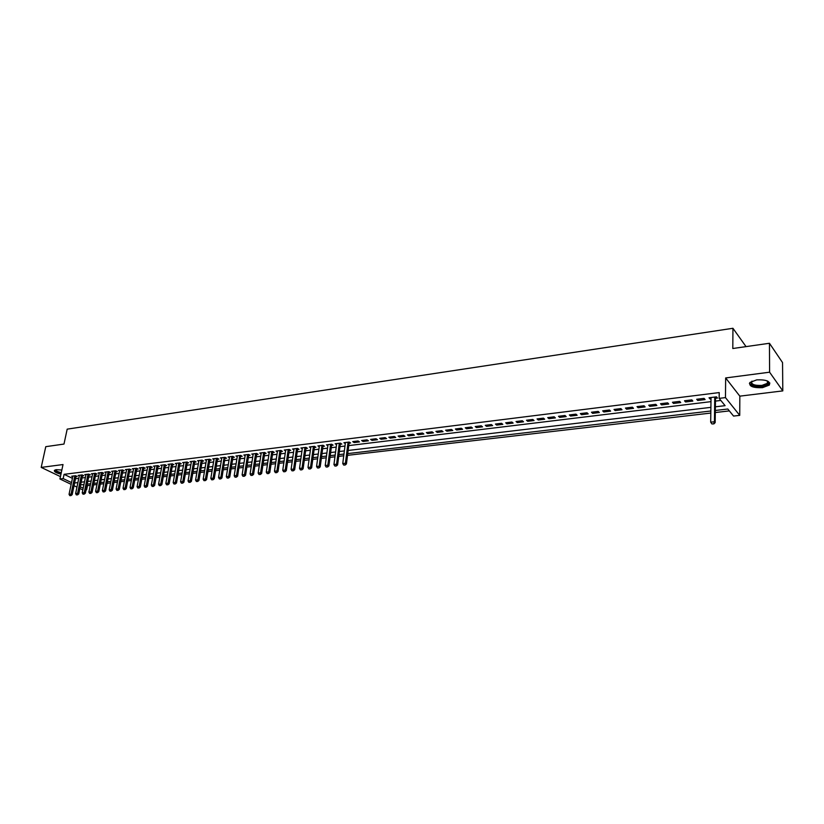 <?xml version="1.0" encoding="UTF-8"?>
<svg xmlns="http://www.w3.org/2000/svg" width="824" height="824" viewBox="0 0 824 824"><rect width="100%" height="100%" fill="white"/><g stroke="black" fill="none" stroke-linecap="round" stroke-linejoin="round"><path stroke-width="1.24" d="M61.852 470.02L56.279 469.649L54.425 470.339C53.962 471.75 56.145 473.007 60.976 474.109M762.457 387.671L769.328 385.076C770.605 381.265 766.402 379.534 756.731 379.864L749.933 382.46C748.686 386.26 752.858 387.991 762.457 387.671M86.984 485.367L87.488 485.614L86.623 489.806L86.056 489.868M71.152 484.337L59.936 478.981L63.015 464.551L41.2 467.404L45.773 446.67L63.984 444.064L67.187 429.149L732.938 328.282L732.804 348.511L769.451 343.268L782.543 362.591L782.8 390.895L769.595 372.201L725.656 377.948L725.47 397.601L739.736 415.368L733.556 416.068L727.819 409.013L715.314 410.476M725.656 377.948L739.828 396.148L782.8 390.895M739.828 396.148L739.736 415.368M87.488 485.614L90.29 485.284M93.586 484.903L96.995 484.502M100.312 484.121L103.762 483.719M107.079 483.327L110.57 482.926M113.908 482.534L117.441 482.122M120.798 481.731L124.373 481.319M127.741 480.928L131.356 480.505M134.734 480.114L138.391 479.681M141.78 479.29L145.488 478.857M148.897 478.466L152.636 478.023M156.055 477.632L159.856 477.189M163.286 476.787L167.128 476.344M170.568 475.942L174.451 475.489M177.912 475.088L181.847 474.624M185.318 474.222L189.304 473.759M192.795 473.357L196.823 472.883M200.325 472.482L204.393 471.998M207.916 471.596L212.036 471.112M215.569 470.7L219.75 470.216M223.294 469.804L227.527 469.309M231.081 468.897L235.365 468.403M238.939 467.981L243.265 467.476M246.86 467.064L251.248 466.549M254.853 466.127L259.292 465.612M262.918 465.189L267.409 464.664M271.044 464.242L275.587 463.716M279.243 463.294L283.847 462.758M287.514 462.326L292.18 461.79M295.868 461.358L300.585 460.812M304.283 460.379L309.062 459.823M312.78 459.39L317.611 458.824M321.35 458.391L326.242 457.825M329.991 457.382L334.956 456.805M338.726 456.372L343.742 455.785M347.522 455.342L710.813 413.061M715.294 412.536L729.353 410.898M41.2 467.404L60.44 476.612M769.451 343.268L769.595 372.201M75.942 476.653L77.178 476.509L75.581 475.726L71.667 476.21L72.749 476.736M82.493 475.85L83.739 475.706L82.142 474.923L78.198 475.407L79.289 475.942M89.095 475.046L90.341 474.892L88.755 474.109L84.779 474.593L85.881 475.139M95.759 474.233L97.005 474.078L95.419 473.285L91.413 473.779L92.525 474.325M102.464 473.409L103.721 473.254L102.145 472.461L98.108 472.955L99.22 473.512M109.221 472.574L110.498 472.42L108.912 471.627L104.844 472.131L105.966 472.688M116.04 471.74L117.317 471.586L115.741 470.782L111.631 471.287L112.764 471.864M122.91 470.906L124.197 470.741L122.621 469.938L118.481 470.452L119.624 471.029M129.832 470.051L131.129 469.896L129.553 469.083L125.382 469.598L126.525 470.185M136.815 469.196L138.113 469.041L136.547 468.228L132.345 468.743L133.498 469.34M143.85 468.331L145.158 468.176L143.592 467.363L139.359 467.877L140.513 468.485M150.947 467.466L152.255 467.301L150.699 466.487L146.425 467.012L147.599 467.62M158.095 466.59L159.413 466.425L157.858 465.601L153.552 466.127L154.727 466.755M165.305 465.704L166.633 465.539L165.088 464.715L160.742 465.251L161.926 465.879M172.577 464.818L173.916 464.654L172.36 463.819L167.993 464.355L169.178 464.993M179.9 463.922L181.249 463.757L179.704 462.913L175.296 463.459L176.49 464.108M187.295 463.016L188.645 462.851L187.11 462.007L182.66 462.552L183.865 463.212M194.742 462.099L196.102 461.934L194.567 461.079L190.087 461.636L191.302 462.305M202.251 461.183L203.631 461.018L202.096 460.153L197.575 460.709L198.8 461.399M209.832 460.256L211.212 460.08L209.687 459.226L205.125 459.782L206.35 460.472M217.464 459.318L218.854 459.143L217.34 458.278L212.736 458.844L213.983 459.545M225.168 458.371L226.569 458.206L225.055 457.33L220.42 457.897L221.666 458.618M232.945 457.423L234.346 457.248L232.842 456.372L228.155 456.949L229.422 457.67M240.773 456.465L242.194 456.29L240.69 455.404L235.973 455.991L237.24 456.723M248.683 455.497L250.105 455.322L248.601 454.436L243.842 455.013L245.119 455.765M256.645 454.518L258.087 454.343L256.594 453.447L251.794 454.045L253.071 454.807M264.689 453.53L266.131 453.354L264.638 452.458L259.807 453.056L261.095 453.828M272.796 452.541L274.248 452.366L272.765 451.459L267.882 452.057L269.191 452.85M280.974 451.542L282.436 451.356L280.963 450.45L276.04 451.058L277.348 451.861M289.224 450.522L290.697 450.347L289.224 449.43L284.259 450.048L285.578 450.862M297.546 449.502L299.03 449.327L297.567 448.411L292.551 449.018L293.89 449.853M305.941 448.483L307.434 448.297L305.982 447.37L300.925 447.988L302.264 448.843M314.418 447.442L315.911 447.257L314.469 446.33L309.361 446.958L310.72 447.813M322.957 446.392L324.471 446.206L323.029 445.269L317.879 445.908L319.248 446.783M331.578 445.341L333.102 445.156L331.67 444.208L326.479 444.847L327.849 445.743M340.281 444.27L341.816 444.084L340.384 443.137L335.141 443.776L336.532 444.692M349.057 443.199L350.602 443.003L349.18 442.055L343.896 442.704L345.287 443.631M358.059 440.964L352.724 441.613L354.135 442.57L359.47 441.922L358.059 440.964M367.01 439.862L361.633 440.521L363.044 441.479L368.421 440.819L367.01 439.862M376.053 438.749L370.615 439.419L372.015 440.387L377.443 439.717L376.053 438.749M385.179 437.626L379.689 438.296L381.079 439.274L386.559 438.605L385.179 437.626M394.377 436.493L388.846 437.173L390.226 438.152L395.757 437.472L394.377 436.493M403.667 435.35L398.085 436.03L399.465 437.019L405.037 436.339L403.667 435.35M413.051 434.186L407.417 434.887L408.776 435.875L414.41 435.185L413.051 434.186M422.516 433.022L416.82 433.723L418.18 434.732L423.866 434.032L422.516 433.022M432.075 431.848L426.327 432.559L427.677 433.568L433.414 432.858L432.075 431.848M441.716 430.664L435.917 431.374L437.256 432.394L443.044 431.683L441.716 430.664M451.449 429.469L445.599 430.19L446.927 431.209L452.778 430.488L451.449 429.469M461.286 428.253L455.373 428.985L456.692 430.015L462.594 429.283L461.286 428.253M471.204 427.028L465.241 427.769L466.549 428.799L472.512 428.068L471.204 427.028M481.226 425.802L475.201 426.544L476.499 427.584L482.524 426.842L481.226 425.802M491.341 424.556L485.264 425.308L486.551 426.348L492.628 425.606L491.341 424.556M501.558 423.299L495.42 424.051L496.697 425.112L502.825 424.36L501.558 423.299M511.879 422.022L505.678 422.794L506.935 423.855L513.136 423.093L511.879 422.022M522.292 420.745L516.03 421.517L517.287 422.588L523.539 421.816L522.292 420.745M532.809 419.447L526.485 420.23L527.731 421.311L534.045 420.528L532.809 419.447M543.438 418.139L537.052 418.932L538.278 420.013L544.664 419.231L543.438 418.139M554.171 416.82L547.713 417.613L548.939 418.705L555.376 417.923L554.171 416.82M565.006 415.492L558.487 416.285L559.692 417.387L566.201 416.594L565.006 415.492M575.955 414.142L569.374 414.946L570.558 416.058L577.14 415.255L575.955 414.142M587.007 412.783L580.364 413.597L581.538 414.719L588.181 413.906L587.007 412.783M598.183 411.403L591.467 412.227L592.631 413.36L599.336 412.536L598.183 411.403M609.472 410.012L602.684 410.846L603.827 411.979L610.605 411.155L609.472 410.012M620.863 408.611L614.014 409.456L615.147 410.599L621.996 409.755L620.863 408.611M632.389 407.19L625.457 408.045L626.58 409.198L633.501 408.354L632.389 407.19M644.028 405.758L637.024 406.623L638.136 407.777L645.12 406.922L644.028 405.758M655.791 404.316L648.715 405.181L649.806 406.356L656.862 405.49L655.791 404.316M667.667 402.854L660.529 403.729L661.6 404.903L668.727 404.038L667.667 402.854M679.676 401.37L672.456 402.267L673.517 403.451L680.727 402.565L679.676 401.37M691.82 399.877L684.517 400.773L685.558 401.968L692.84 401.082L691.82 399.877M704.077 398.373L696.702 399.279L697.732 400.485L705.097 399.578L704.077 398.373M715.366 406.819L725.089 405.666L719.156 398.373L719.218 392.574L64.087 474.325L72.419 478.342M75.509 478.734L78.795 478.332M82.06 477.941L85.387 477.539M88.673 477.137L92.031 476.725M95.326 476.324L98.736 475.912M102.042 475.51L105.482 475.098M108.799 474.696L112.291 474.274M115.618 473.862L119.15 473.44M122.498 473.028L126.062 472.595M129.419 472.193L133.035 471.75M136.403 471.349L140.059 470.906M143.448 470.494L147.146 470.041M150.545 469.628L154.284 469.175M157.693 468.763L161.483 468.3M164.903 467.888L168.735 467.424M172.175 467.002L176.058 466.538M179.508 466.116L183.433 465.642M186.904 465.22L190.88 464.736M194.361 464.314L198.378 463.83M201.87 463.407L205.938 462.913M209.451 462.48L213.571 461.986M217.093 461.553L221.265 461.049M224.808 460.626L229.02 460.111M232.574 459.679L236.849 459.164M240.412 458.731L244.738 458.206M248.323 457.773L252.7 457.238M256.295 456.805L260.724 456.269M264.339 455.827L268.82 455.281M272.456 454.838L276.988 454.292M280.634 453.849L285.228 453.293M288.884 452.85L293.54 452.283M297.217 451.84L301.924 451.264M305.622 450.821L310.38 450.244M314.088 449.791L318.919 449.204M322.648 448.75L327.53 448.163M331.269 447.71L336.213 447.102M339.972 446.649L344.988 446.042M348.758 445.588L710.968 401.649M715.428 401.103L720.846 400.443M715.469 398.311L717.477 398.064L716.478 396.838L709.021 397.765L710.031 398.971L711.009 398.857M746.039 346.616L732.938 328.282M59.936 478.981L63.17 478.589L71.523 482.586M64.087 474.325L63.17 478.589M719.156 398.373L725.47 397.601M82.833 489.899L79.876 488.488M76.962 487.108L74.047 485.717M80.237 486.747L83.193 488.168M710.844 411.001L347.749 453.591M343.969 454.034L338.942 454.621M335.183 455.064L330.228 455.641M326.479 456.084L321.576 456.651M317.848 457.093L313.017 457.66M309.299 458.093L304.519 458.659M300.822 459.092L296.104 459.648M292.427 460.07L287.761 460.626M284.095 461.049L279.491 461.594M275.844 462.017L271.302 462.552M267.656 462.975L263.165 463.51M259.55 463.933L255.11 464.448M251.505 464.87L247.128 465.385M243.533 465.807L239.207 466.312M235.633 466.734L231.348 467.239M227.795 467.651L223.572 468.145M220.018 468.568L215.847 469.052M212.314 469.474L208.194 469.958M204.671 470.37L200.603 470.844M197.101 471.256L193.073 471.73M189.582 472.131L185.606 472.605M182.135 473.007L178.2 473.47M174.74 473.872L170.856 474.336M167.416 474.737L163.574 475.191M160.144 475.592L156.354 476.035M152.934 476.437L149.185 476.869M145.786 477.271L142.078 477.704M138.69 478.105L135.033 478.538M131.655 478.929L128.039 479.352M124.671 479.743L121.097 480.165M117.75 480.557L114.217 480.979M110.88 481.371L107.398 481.772M104.071 482.164L100.621 482.565M97.304 482.957L93.895 483.358M90.599 483.739L87.231 484.141M83.945 484.522L80.618 484.914M74.624 482.977L77.909 482.586M81.185 482.195L84.511 481.803M87.797 481.412L91.155 481.01M94.461 480.619L97.86 480.207M101.177 479.815L104.617 479.403M107.944 479.012L111.425 478.6M114.763 478.198L118.296 477.786M121.643 477.384L125.217 476.962M128.575 476.56L132.19 476.128M135.569 475.726L139.225 475.293M142.614 474.892L146.312 474.449M149.721 474.047L153.46 473.604M156.879 473.192L160.67 472.749M164.1 472.337L167.931 471.884M171.371 471.472L175.255 471.009M178.715 470.607L182.64 470.133M186.111 469.721L190.087 469.247M193.578 468.835L197.595 468.362M201.097 467.939L205.166 467.455M208.688 467.043L212.808 466.549M216.331 466.127L220.502 465.632M224.046 465.21L228.269 464.715M231.832 464.293L236.107 463.778M239.681 463.356L244.007 462.841M247.591 462.418L251.969 461.893M255.574 461.471L260.003 460.935M263.628 460.513L268.109 459.977M271.745 459.545L276.287 459.009M279.944 458.566L284.538 458.02M288.204 457.588L292.86 457.032M296.537 456.599L301.254 456.043M304.952 455.6L309.721 455.033M313.439 454.591L318.27 454.014M321.999 453.571L326.891 452.994M330.63 452.551L335.584 451.954M339.344 451.511L344.36 450.913M348.14 450.471L710.896 407.355M710.051 397.632L710.031 398.971M697.753 399.146L697.732 400.485M685.589 400.649L685.558 401.968M673.548 402.133L673.517 403.451M661.631 403.595L661.6 404.903M649.848 405.048L649.806 406.356M638.178 406.479L638.136 407.777M626.631 407.901L626.58 409.198M615.209 409.312L615.147 410.599M603.889 410.702L603.827 411.979M592.693 412.082L592.631 413.36M581.61 413.442L581.538 414.719M570.63 414.791L570.558 416.058M559.774 416.13L559.692 417.387M549.011 417.459L548.939 418.705M538.36 418.767L538.278 420.013M527.824 420.065L527.731 421.311M517.379 421.352L517.287 422.588M507.038 422.619L506.935 423.855M496.8 423.886L496.697 425.112M486.654 425.132L486.551 426.348M476.612 426.368L476.499 427.584M466.662 427.594L466.549 428.799M456.805 428.81L456.692 430.015M447.041 430.004L446.927 431.209M437.379 431.199L437.256 432.394M427.8 432.373L427.677 433.568M418.304 433.548L418.18 434.732M408.91 434.701L408.776 435.875M399.589 435.844L399.465 437.019M390.36 436.988L390.226 438.152M381.224 438.111L381.079 439.274M372.16 439.223L372.015 440.387M363.178 440.325L363.044 441.479M354.279 441.427L354.135 442.57M711.905 423.938L713.903 423.876L711.905 423.938L710.69 422.176L711.03 397.518M714.748 397.055L714.439 421.754L715.17 422.609L713.903 423.876M715.51 396.962L715.17 422.609M710.69 422.176L714.439 421.754L713.79 423.732M767.247 380.894L768.555 382.501C768.534 384.324 766.382 385.57 762.076 386.229C752.817 386.384 749.459 384.674 751.993 381.1L751.859 381.234C750.849 384.283 754.197 385.683 761.891 385.416L767.391 383.325L767.886 381.955L767.237 380.894M749.397 383.315C750.942 386.096 755.289 387.228 762.437 386.734L769.266 384.149L769.874 383.047M61.172 473.172L59.802 472.863C56.207 471.802 54.817 470.762 55.641 469.752M55.929 469.701C55.702 470.617 57.062 471.493 60.008 472.337L61.295 472.626M54.456 470.298L61.12 473.429M343.68 465.055L345.184 465.014L343.68 465.055L342.753 463.562L345.431 442.519M348.078 442.189L345.411 463.263L346.441 463.922L345.184 465.014M349.211 442.076L346.441 463.922M342.753 463.562L345.411 463.263L345.009 464.901M334.874 466.034L336.357 465.993L334.874 466.034L333.947 464.551L336.676 443.59M339.292 443.271L336.583 464.252L337.613 464.911L336.357 465.993M340.436 443.168L337.613 464.911M333.947 464.551L336.583 464.252L336.192 465.89M326.139 467.012L327.622 466.971L326.139 467.012L325.223 465.529L327.993 444.661M330.589 444.342L327.828 465.241L328.879 465.9L327.622 466.971M331.732 444.249L328.879 465.9M325.223 465.529L327.828 465.241L327.447 466.868M317.487 467.97L318.95 467.939L317.487 467.97L316.571 466.497L319.393 445.722M321.968 445.403L319.156 466.209L320.206 466.868L318.95 467.939M323.111 445.321L320.206 466.868M316.571 466.497L319.156 466.209L318.775 467.826M308.907 468.928L310.37 468.897L308.907 468.928L308.001 467.466L310.864 446.773M313.408 446.454L310.566 467.177L311.627 467.826L310.37 468.897M314.562 446.392L311.627 467.826M308.001 467.466L310.566 467.177L310.195 468.794M300.41 469.886L301.862 469.845L300.41 469.886L299.514 468.423L302.408 447.813M304.942 447.494L302.048 468.135L303.108 468.784L301.862 469.845M306.095 447.442L303.108 468.784M299.514 468.423L302.048 468.135L301.677 469.742M291.984 470.823L293.426 470.792L291.984 470.823L291.088 469.371L294.034 448.843M296.537 448.534L293.612 469.083L294.673 469.732L293.426 470.792M297.701 448.483L294.673 469.732M291.088 469.371L293.612 469.083L293.241 470.679M283.631 471.75L285.063 471.719L283.631 471.75L282.745 470.308L285.732 449.863M288.215 449.554L285.248 470.03L286.309 470.669L285.063 471.719M289.368 449.523L286.309 470.669M282.745 470.308L285.248 470.03L284.888 471.616M275.36 472.677L276.771 472.646L275.36 472.677L274.474 471.235L277.492 450.872M279.954 450.574L276.946 470.957L278.028 471.596L276.771 472.646M281.118 450.553L278.028 471.596M274.474 471.235L276.946 470.957L276.596 472.543M267.151 473.594L268.562 473.563L267.151 473.594L266.276 472.162L269.335 451.882M271.776 451.583L268.727 471.884L269.808 472.512L268.562 473.563M272.94 451.562L269.808 472.512M266.276 472.162L268.727 471.884L268.377 473.46M259.014 474.5L260.415 474.469L259.014 474.5L258.149 473.069L261.239 452.881M263.659 452.582L260.58 472.801L261.661 473.429L260.415 474.469M264.834 452.572L261.661 473.429M258.149 473.069L260.58 472.801L260.23 474.367M250.949 475.407L252.34 475.376L250.949 475.407L250.094 473.975L253.226 453.859M255.615 453.571L252.505 473.707L253.586 474.336L252.34 475.376M256.8 453.571L253.586 474.336M250.094 473.975L252.505 473.707L252.154 475.273M242.956 476.293L244.337 476.262L242.956 476.293L242.102 474.882L245.264 454.838M247.643 454.549L244.491 474.614L245.583 475.232L244.337 476.262M248.827 454.56L245.583 475.232M242.102 474.882L244.491 474.614L244.151 476.159M235.036 477.178L236.395 477.148L235.036 477.178L234.181 475.767L237.384 455.816M239.743 455.528L236.55 475.5L237.642 476.118L236.395 477.148M240.649 455.414L237.642 476.118M234.181 475.767L236.55 475.5L236.22 477.044M227.177 478.054L228.536 478.033L227.177 478.054L226.332 476.653L229.566 456.774M231.905 456.486L228.681 476.385L229.772 477.003L228.536 478.033M233.089 456.517L229.772 477.003M226.332 476.653L228.681 476.385L228.351 477.93M219.38 478.929L220.729 478.899L219.38 478.929L218.545 477.529L221.81 457.732M224.128 457.444L220.873 477.261L221.975 477.879L220.729 478.899M225.055 457.33L221.975 477.879M218.545 477.529L220.873 477.261L220.544 478.796M211.655 479.795L212.994 479.764L211.655 479.795L210.82 478.394L214.127 458.68M216.424 458.391L213.128 478.136L214.23 478.744L212.994 479.764M217.618 458.443L214.23 478.744M210.82 478.394L213.128 478.136L212.808 479.661M203.992 480.649L205.331 480.619L203.992 480.649L203.168 479.259L206.505 459.617M208.781 459.339L205.454 479.002L206.567 479.599L205.331 480.619M209.976 459.39L206.567 479.599M203.168 479.259L205.454 479.002L205.145 480.516M196.4 481.494L197.719 481.463L196.4 481.494L195.576 480.114L198.945 460.544M201.2 460.266L197.842 479.856L198.955 480.454L197.719 481.463M202.405 460.328L198.955 480.454M195.576 480.114L197.842 479.856L197.533 481.371M188.861 482.339L190.179 482.308L188.861 482.339L188.047 480.959L191.446 461.471M193.692 461.193L190.293 480.701L191.415 481.298L190.179 482.308M194.886 461.255L191.415 481.298M188.047 480.959L190.293 480.701L189.994 482.205M181.393 483.173L182.701 483.142L181.393 483.173L180.58 481.793L184.01 462.388M186.234 462.109L182.815 481.546L183.927 482.133L182.701 483.142M187.439 462.182L183.927 482.133M180.58 481.793L182.815 481.546L182.516 483.049M173.988 483.997L175.285 483.966L173.988 483.997L173.174 482.627L176.635 463.294M178.839 463.016L175.388 482.38L176.511 482.967L175.285 483.966M180.044 463.098L176.511 482.967M173.174 482.627L175.388 482.38L175.09 483.873M166.644 484.821L167.921 484.79L166.644 484.821L165.83 483.451L169.322 464.19M171.516 463.922L168.034 483.204L169.157 483.791L167.921 484.79M172.721 464.005L169.157 483.791M165.83 483.451L168.034 483.204L167.736 484.697M159.351 485.635L160.629 485.604L159.351 485.635L158.548 484.275L162.071 465.086M164.244 464.818L160.732 484.028L161.854 484.615L160.629 485.604M165.449 464.911L161.854 484.615M158.548 484.275L160.732 484.028L160.443 485.511M152.121 486.438L153.398 486.418L152.121 486.438L151.328 485.089L154.881 465.972M157.034 465.704L153.491 484.842L154.624 485.418L153.398 486.418M158.239 465.807L154.624 485.418M151.328 485.089L153.491 484.842L153.202 486.315M144.952 487.242L146.219 487.211L144.952 487.242L144.169 485.892L147.743 466.848M149.875 466.58L146.312 485.655L147.445 486.222L146.219 487.211M151.091 466.693L147.445 486.222M144.169 485.892L146.312 485.655L146.023 487.118M137.845 488.035L139.102 488.004L137.845 488.035L137.062 486.696L140.667 467.723M142.779 467.455L139.184 486.448L140.327 487.025L139.102 488.004M143.994 467.569L140.327 487.025M137.062 486.696L139.184 486.448L138.906 487.911M130.789 488.817L132.036 488.797L130.789 488.817L130.017 487.489L133.643 468.578M135.744 468.32L132.118 487.242L133.261 487.818L132.036 488.797M136.959 468.444L133.261 487.818M130.017 487.489L132.118 487.242L131.85 488.704M123.796 489.6L125.032 489.58L123.796 489.6L123.023 488.272L126.68 469.443M128.76 469.186L125.114 488.035L126.257 488.601L125.032 489.58M129.976 469.309L126.257 488.601M123.023 488.272L125.114 488.035L124.846 489.487M116.854 490.373L118.09 490.352L116.854 490.373L116.081 489.054L119.768 470.288M121.828 470.041L118.162 488.817L119.305 489.384L118.09 490.352M123.054 470.164L119.305 489.384M116.081 489.054L118.162 488.817L117.894 490.259M109.973 491.145L111.189 491.125L109.973 491.145L109.211 489.827L112.909 471.132M114.958 470.885L111.261 489.59L112.414 490.156L111.189 491.125M116.184 471.009L112.414 490.156M109.211 489.827L111.261 489.59L111.003 491.032M103.144 491.907L104.349 491.887L103.144 491.907L102.382 490.589L106.111 471.967M108.14 471.719L104.421 490.362L105.575 490.919L104.349 491.887M109.365 471.853L105.575 490.919M102.382 490.589L104.421 490.362L104.164 491.794M96.367 492.659L97.572 492.639L96.367 492.659L95.605 491.351L99.364 472.801M101.383 472.554L97.634 491.125L98.787 491.681L97.572 492.639M102.609 472.698L98.787 491.681M95.605 491.351L97.634 491.125L97.376 492.546M89.641 493.411L90.846 493.391L89.641 493.411L88.889 492.113L92.669 473.625M94.667 473.378L90.898 491.887L92.051 492.433L90.846 493.391M95.903 473.522L92.051 492.433M88.889 492.113L90.898 491.887L90.65 493.298M82.977 494.153L84.161 494.143L82.977 494.153L82.225 492.855L86.026 474.439M88.014 474.202L84.223 492.639L85.377 493.185L84.161 494.143M89.239 474.346L85.377 493.185M82.225 492.855L84.223 492.639L83.976 494.05M76.354 494.894L77.538 494.874L76.354 494.894L75.612 493.597L79.434 475.252M81.411 475.015L77.59 493.38L78.754 493.926L77.538 494.874M82.637 475.16L78.754 493.926M75.612 493.597L77.59 493.38L77.343 494.781M69.793 495.626L70.967 495.605L69.793 495.626L69.051 494.338L72.893 476.056M74.85 475.819L71.019 494.122L72.172 494.658L70.967 495.605M76.086 475.973L72.172 494.658M69.051 494.338L71.019 494.122L70.771 495.523M767.886 381.955L768.555 382.501M767.381 380.976L767.391 383.325"/></g></svg>
